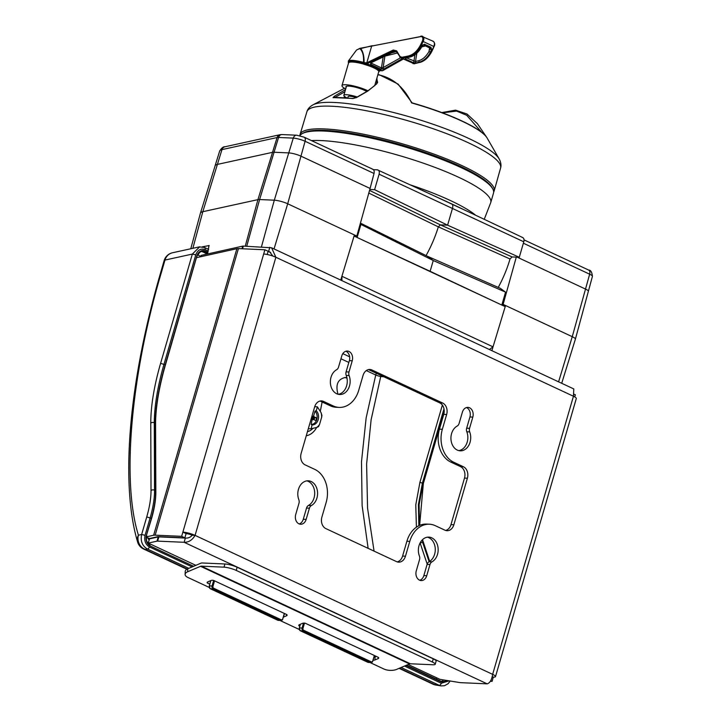 <?xml version="1.0" encoding="UTF-8"?>
<svg xmlns="http://www.w3.org/2000/svg" width="722" height="722" viewBox="0 0 722 722"><rect width="100%" height="100%" fill="white"/><g stroke="black" fill="none" stroke-linecap="round" stroke-linejoin="round"><path stroke-width="1.08" d="M268.061 251.473L270.696 252.474M492.305 676.631L493.316 677.11L492.088 681.342L490.716 680.702M495.509 676.613L576.309 398.499A8.98 1.742 -163.8 0 0 573.448 396.252L492.648 674.357A8.98 1.742 16.2 0 1 495.509 676.613A8.98 1.742 16.2 0 1 493.316 677.11M263.674 254L182.874 532.114L186.095 533.612L184.859 537.845L181.646 536.338L182.874 532.114A8.98 1.742 16.2 0 1 195.075 535.372L275.876 257.267A8.98 1.742 -163.8 0 0 263.674 254L264.902 249.776L268.115 251.274L267.185 254.487M345.883 351.235A7.301 5.586 -87.5 0 1 349.358 360.657L346.1 371.866A4.494 3.439 92.5 0 0 346.235 375.458A12.906 9.891 -87.5 0 1 338.248 394.302M466.457 407.56A7.301 5.586 -87.5 0 1 469.932 416.973L466.674 428.182A4.494 3.439 92.5 0 0 466.809 431.774A12.906 9.891 -87.5 0 1 458.822 450.618M429.409 524.217A25.821 19.783 -87.5 0 1 435.33 525.697L444.978 530.201A8.98 6.877 92.5 0 0 447.035 530.715A8.98 6.877 92.5 0 0 453.867 524.741L467.387 478.217A8.98 6.877 92.5 0 0 463.416 466.755L453.768 462.251A25.821 19.783 -87.5 0 1 442.342 429.292L446.647 414.482A8.98 6.877 92.5 0 0 442.667 403.02L371.938 369.98A8.98 6.877 92.5 0 0 369.872 369.474A8.98 6.877 92.5 0 0 363.049 375.44L358.744 390.241A25.821 19.783 -87.5 0 1 339.114 407.407A25.821 19.783 -87.5 0 1 333.194 405.926L323.546 401.423A8.98 6.877 92.5 0 0 321.489 400.909A8.98 6.877 92.5 0 0 314.657 406.883L301.137 453.407A8.98 6.877 92.5 0 0 305.108 464.869L314.756 469.372A25.821 19.783 -87.5 0 1 326.182 502.332L321.877 517.142A8.98 6.877 92.5 0 0 325.857 528.603L396.586 561.644A8.98 6.877 92.5 0 0 398.652 562.149A8.98 6.877 92.5 0 0 405.475 556.184L409.78 541.383A25.821 19.783 -87.5 0 1 429.409 524.217L426.531 524.091A25.821 19.783 92.5 0 0 406.892 541.247L402.596 556.057A8.98 6.877 -87.5 0 1 397.217 561.887M368.428 369.61A8.98 6.877 -87.5 0 1 369.05 369.854L439.788 402.894A8.98 6.877 -87.5 0 1 443.759 414.356L439.463 429.166A25.821 19.783 92.5 0 0 450.88 462.116L460.528 466.629A8.98 6.877 -87.5 0 1 464.499 478.09L450.979 524.614A8.98 6.877 -87.5 0 1 445.609 530.444M320.036 401.044A8.98 6.877 -87.5 0 1 320.658 401.297L330.306 405.8A25.821 19.783 92.5 0 0 336.226 407.271L339.114 407.407M427.388 537.195A12.906 9.891 -87.5 0 1 435.24 548.449A12.906 9.891 -87.5 0 1 429.048 561.761A4.494 3.439 92.5 0 0 427.108 564.387L423.85 575.587A7.301 5.586 -87.5 0 1 419.753 580.253M306.814 480.879A12.906 9.891 -87.5 0 1 314.666 492.133A12.906 9.891 -87.5 0 1 308.474 505.436A4.494 3.439 92.5 0 0 306.534 508.062L303.276 519.271A7.301 5.586 -87.5 0 1 299.179 523.937M336.596 369.736A12.906 9.891 92.5 0 0 330.486 383.978A12.906 9.891 92.5 0 0 339.683 394.51A12.906 9.891 92.5 0 0 349.114 375.584A4.494 3.439 -87.5 0 1 348.988 371.992L352.237 360.783A7.301 5.586 92.5 0 0 347.336 351.054A7.301 5.586 92.5 0 0 341.795 355.901L338.537 367.11A4.494 3.439 -87.5 0 1 336.596 369.736M462.369 412.226L459.111 423.426A4.494 3.439 -87.5 0 1 457.17 426.052A12.906 9.891 92.5 0 0 451.06 440.294A12.906 9.891 92.5 0 0 460.257 450.826A12.906 9.891 92.5 0 0 469.688 431.909A4.494 3.439 -87.5 0 1 469.562 428.308L472.811 417.099A7.301 5.586 92.5 0 0 467.91 407.37A7.301 5.586 92.5 0 0 462.369 412.226M426.729 575.723L429.987 564.514A4.494 3.439 -87.5 0 1 431.927 561.887A12.906 9.891 92.5 0 0 438.037 547.646A12.906 9.891 92.5 0 0 428.841 537.114A12.906 9.891 92.5 0 0 419.41 556.039A4.494 3.439 -87.5 0 1 419.536 559.631L416.287 570.84A7.301 5.586 92.5 0 0 421.188 580.569A7.301 5.586 92.5 0 0 426.729 575.723L423.85 575.587M306.155 519.398L309.413 508.198A4.494 3.439 -87.5 0 1 311.353 505.571A12.906 9.891 92.5 0 0 317.463 491.33A12.906 9.891 92.5 0 0 308.267 480.798A12.906 9.891 92.5 0 0 298.836 499.714A4.494 3.439 -87.5 0 1 298.962 503.315L295.713 514.524A7.301 5.586 92.5 0 0 300.614 524.253A7.301 5.586 92.5 0 0 306.155 519.398L303.276 519.271M146.331 537.321L149.562 538.504L157.613 536.708A4.494 0.875 -163.8 0 1 158.389 536.663L184.859 537.845M146.376 536.861L153.633 535.246A8.98 1.742 -163.8 0 1 155.167 535.164L181.646 536.338M264.902 249.776L238.422 248.603A8.98 1.742 16.2 0 0 236.888 248.684L196.601 257.655M271.607 247.799L573.782 388.932L573.448 396.252L275.876 257.267L271.607 247.799L243.35 246.094A3.818 0.74 16.2 0 0 242.7 246.13L201.104 255.389L200.716 256.734M574.333 394.302L575.344 394.772L574.721 396.91M186.095 533.612A4.494 0.875 16.2 0 1 192.187 535.246L195.075 535.372L492.648 674.357C491.736 679.907 489.904 683.066 487.16 683.842L184.119 542.294C188.668 542.384 192.323 540.074 195.075 535.372M490.364 681.261L492.088 681.342M272.808 256.039L269.703 251.861L268.602 251.5L269.829 247.267M195.861 565.335L148.263 543.097L156.99 541.157A3.818 0.74 -163.8 0 1 157.64 541.121L184.119 542.294L185.346 538.071C188.072 538.323 190.355 537.385 192.187 535.246M185.112 574.396L185.238 571.382A8.98 3.989 2.4 0 1 187.774 568.755L200.662 563.295A6.733 4.124 115 0 1 202.259 562.979L224.939 563.981A8.98 1.742 16.2 0 1 237.141 567.248L236.22 570.416A8.98 1.742 -163.8 0 0 224.019 567.158L201.33 566.147A3.366 2.067 -65 0 0 200.535 566.31L187.648 571.77A8.98 3.989 -177.6 0 0 185.112 574.396A8.98 3.989 -177.6 0 0 187.819 577.429L209.154 587.392M369.998 662.516L383.951 669.032A8.98 3.989 -177.6 0 0 396.649 669.384L409.536 663.924A3.366 2.067 -65 0 1 410.331 663.771L433.01 664.772A8.98 1.742 -163.8 0 0 435.213 664.276A8.98 1.742 -163.8 0 0 432.352 662.029L433.272 658.852L237.141 567.248M433.272 658.852A8.98 1.742 16.2 0 1 436.133 661.108L435.213 664.276M408.174 664.502L439.969 679.348L459.724 682.561A3.818 0.74 -163.8 0 0 460.681 682.669L487.16 683.842M185.346 538.071L158.867 536.888A3.818 0.74 -163.8 0 0 158.217 536.924L149.49 538.874L148.263 543.097M432.352 662.029L236.22 570.416M283.52 617.075L286.453 615.83A2.247 1.002 -177.6 0 0 287.094 615.171A2.247 1.002 -177.6 0 0 286.417 614.413L214.073 580.623A2.247 1.002 -177.6 0 0 210.896 580.542L207.765 581.869A2.247 1.002 -177.6 0 0 207.133 582.519A2.247 1.002 -177.6 0 0 207.81 583.277L209.669 584.143M373.238 660.197A2.247 1.002 -177.6 0 0 374.962 659.953L378.093 658.635A2.247 1.002 -177.6 0 0 378.725 657.977A2.247 1.002 -177.6 0 0 378.048 657.219L305.704 623.429A2.247 1.002 -177.6 0 0 302.536 623.339L299.404 624.665A2.247 1.002 -177.6 0 0 298.764 625.324A2.247 1.002 -177.6 0 0 299.45 626.082L299.693 626.2M299.188 629.44L279.965 620.469M209.651 581.066L210.454 581.445M374.113 657.173A2.247 1.002 -177.6 0 0 375.088 656.948L376.333 656.415M368.139 548.35L362.119 505.635L361.487 461.827L366.135 417.957L375.738 375.007L366.289 370.594M337.995 394.239C335.378 384.763 337.77 379.185 345.17 377.516L346.93 377.841M450.203 681.008L448.01 683.779L444.49 685.719L441.079 685.9L439.202 685.295A2.247 1.372 -65 0 0 441.259 683.247L449.147 680.837M380.918 375.395A4.494 2.31 -84 0 1 380.729 376.478L371.117 419.78L366.614 464.02L367.561 508.162L374.068 551.121M204.209 247.402A2.247 1.372 115 0 1 204.543 247.484A2.247 1.372 115 0 1 205.039 249.586C200.779 248.206 197.693 249.965 195.779 254.866L164.029 364.141C157.64 386.306 154.391 405.872 154.282 422.839L155.356 423.336L155.374 421.458C155.79 405.024 159.075 386.108 165.239 364.7L196.772 256.175A8.529 6.534 -87.5 0 1 205.21 250.985L207.945 252.267M193.64 566.274L150.266 546.012A8.529 6.534 -87.5 0 1 146.485 535.119L151.385 518.27C154.364 507.891 155.772 498.731 155.627 490.779L155.356 423.336A0.677 0.478 -0.2 0 1 155.564 423.688L155.582 421.81C155.979 405.322 159.273 386.342 165.455 364.872L165.284 364.908M188.785 568.331L147.36 548.982C142.252 545.949 140.348 541.13 141.638 534.497L146.746 516.916C149.58 507.052 151.006 498.315 151.015 490.707L150.763 423.263A2.247 1.588 -0.2 0 1 154.282 422.839L154.535 490.274C154.589 498.261 153.136 507.404 150.176 517.71L145.068 535.3C144.021 540.597 145.465 544.478 149.409 546.933L192.16 566.896M150.763 423.263C150.799 405.945 154.084 385.972 160.6 363.346L192.35 254.072L199.696 246.816M195.779 254.866L192.35 254.072L164.977 260.064L161.313 272.708C130.754 375.657 121.522 481.583 138.434 535.201A11.227 9.666 163.9 0 0 137.586 541.96L137.586 541.96A11.227 11.227 0 0 0 143.624 549.027L186.854 569.225M161.584 271.743A11.227 2.184 -163.8 0 0 160.753 272.266L164.147 260.588A11.227 2.184 -163.8 0 1 164.977 260.064A11.227 10.37 -102.4 0 1 172.522 252.754L199.326 246.888L204.543 247.484L208.631 249.397M145.068 535.3L141.638 534.497L138.434 535.201A11.227 10.37 77.6 0 0 145.303 549.433L147.36 548.982A2.247 1.372 -65 0 0 149.409 546.933M149.138 540.074L147.496 537.746M427.189 564.117L420.114 542.953M416.413 527.168L415.773 504.877L419.942 482.251L442.36 405.078M443.985 408.832L422.433 483L418.417 504.498L418.859 525.733M421.982 540.246L423.381 542.899L422.406 539.803M419.455 525.454L419.121 504.597L423.128 483.325L444.21 410.773M383.933 376.812L380.729 376.478A4.494 0.893 15.8 0 1 375.738 375.007A4.494 2.753 115 0 1 376.46 373.319M346.984 378.111L344.818 377.516M311.651 417.235L316.669 417.993L315.938 420.538L312.211 419.013L311.155 424.419L312.112 424.906L311.074 428.778A11.841 9.07 -87.5 0 1 310.992 428.76M313.14 419.229A3.132 2.401 -87.5 0 1 312.491 419.825M317.355 406.865A11.841 9.07 -87.5 0 1 317.418 406.919L316.227 410.719L315.018 411.116A7.41 5.677 -87.5 0 1 316.787 419.491A7.41 5.677 -87.5 0 1 311.155 424.419M315.018 411.116L313.691 415.701A3.132 2.401 -87.5 0 1 313.88 416.693L311.886 416.423M316.669 417.993L313.88 416.693M312.211 419.013L311.146 418.968M308.321 428.688L310.974 428.805M317.364 406.82L314.711 406.703M317.418 406.919L321.064 412.641A11.841 9.07 -87.5 0 1 321.633 417.271L319.566 424.365A11.841 9.07 -87.5 0 1 316.768 427.415L318.555 426.621L319.566 424.365M321.633 417.271L321.967 415.195M321.678 414.681L321.064 412.641M316.768 427.415L311.074 428.778M316.227 410.719A7.861 6.02 -87.5 0 1 318.185 419.69A7.861 6.02 -87.5 0 1 312.112 424.906M313.691 415.701L312.942 416.477M312.996 428.317A15.153 11.606 -87.5 0 1 307.455 431.675M314.07 419.662L314.584 417.903M316.651 427.442A19.088 14.62 -87.5 0 1 306.263 435.763M322.12 401.973L320.279 411.405M491.872 350.675L505.535 305.523L572.257 336.678A9.864 1.913 16.2 0 1 575.389 339.141A9.864 1.913 16.2 0 1 575.389 339.159L561.707 383.292M575.389 339.141L588.367 291.318A8.98 1.742 -163.8 0 0 585.515 289.071L517.214 257.176L585.515 289.071L572.257 336.678L558.593 381.839M516.284 257.131L503.126 304.395L505.535 305.523L502.53 305.388M502.025 304.341L503.126 304.395M190.779 248.756L200.418 213.225A32.382 6.29 16.2 0 1 200.427 213.189A32.382 6.29 16.2 0 1 202.828 211.699L257.925 199.633A9.864 1.913 16.2 0 1 259.604 199.543L274.306 200.193A9.864 1.913 16.2 0 1 287.699 203.775L354.412 234.939L340.748 280.091M200.427 213.189L215.102 165.843A31.497 6.119 16.2 0 1 217.43 164.399L272.537 152.333A8.98 1.742 16.2 0 1 274.062 152.252L288.755 152.902A8.98 1.742 16.2 0 1 300.957 156.16L370.088 188.451L356.83 236.058L354.412 234.939M209.172 245.561L202.377 246.807M207.539 253.963L209.028 245.417M354.114 235.941L356.83 236.058M489.345 349.502L493.027 346.849L505.201 306.633L354.078 236.049L341.912 276.264L341.939 280.65M340.919 279.54L341.082 280.244M360.431 223.116L427.28 256.184L433.254 260.525L360.179 224.046M357.128 237.475L360.883 224.551M501.817 305.054L505.571 292.139L433.254 260.525L430.122 271.301L361.289 239.415M497.72 303.141L430.122 271.301M427.28 256.184L500.319 288.322L505.571 292.139M522.132 237.43C523.793 237.773 524.352 239.226 523.793 241.789L379.104 174.21L374.601 189.687L369.799 189.471M379.104 174.21C379.655 171.646 379.104 170.193 377.444 169.85L451.584 203.848L522.818 237.592M373.473 169.67L377.444 169.85M523.793 241.789L519.289 257.267L512.088 256.942L510.03 258.981L438.335 226.861A92.055 56.397 115 0 1 426.061 255.579M374.601 189.687L447.595 225.183L440.375 224.867L438.335 226.861L368.798 193.081M450.925 203.685C452.586 204.037 453.136 205.49 452.577 208.044L447.595 225.183L519.289 257.267M510.03 258.981A90.286 55.323 115 0 1 498.252 287.41M215.021 166.096A31.362 6.092 16.2 0 1 215.075 165.843A31.362 6.092 16.2 0 1 217.394 164.408L272.528 152.333A8.98 1.742 16.2 0 1 274.053 152.252L288.755 152.902A8.98 1.742 16.2 0 1 300.957 156.16L370.088 188.451L374.032 173.47L305.099 141.277L287.699 203.775L274.035 248.928M372.299 169.165C373.951 169.499 374.519 170.934 374.032 173.47M356.208 97.587A6.733 1.309 -163.8 0 0 348.157 96.586L347.76 97.939M346.849 97.867A11.227 2.184 16.2 0 1 343.843 95.331A11.227 2.184 16.2 0 1 357.237 96.992M366.758 91.504A11.678 2.265 -163.8 0 0 364.574 90.331A11.678 2.265 -163.8 0 0 352.796 86.622A11.678 2.265 -163.8 0 0 345.865 86.739A11.678 2.265 -163.8 0 0 346.127 87.47M402.226 58.653L383.978 68.942A1.119 0.722 -119.4 0 1 383.12 67.597L381.442 67.913L371.343 63.193L371.415 62.128M345.703 88.923A15.713 3.05 16.2 0 1 341.984 85.62A15.713 3.05 16.2 0 1 351.307 85.458A15.713 3.05 16.2 0 1 367.173 90.449A15.713 3.05 16.2 0 1 367.949 90.819M396.161 50.937L393.734 50.829L395.818 50.711M420.7 47.769L421.116 47.914C417.848 53.04 413.941 56.136 409.383 57.191A1.119 0.767 -101 0 1 409.004 57.128C413.841 55.856 417.74 52.733 420.7 47.769L422.451 45.342L421.116 47.914M423.48 45.017L429.843 47.995A1.119 0.686 -65 0 0 430.944 47.264L431.458 48.825L429.716 48.491L429.554 47.147M431.458 48.825L431.386 49.52L429.653 49.06L429.734 48.437L429.03 51.488C426.106 56.469 422.731 59.529 418.895 60.657L415.52 61.523L416.82 53.148M432.649 41.172C434.527 41.65 434.906 43.419 433.814 46.479L432.261 49.926L431.386 49.52L430.411 52.309L429.03 51.488L429.59 47.878M430.411 52.309C427.632 57.354 424.022 60.603 419.572 62.065L416.197 62.931A1.119 0.83 -104.4 0 1 415.52 61.523L406.333 57.787M383.978 68.942L380.693 69.059L370.594 64.339L370.657 62.715A1.119 0.668 64.2 0 0 371.126 62.751L371.027 62.679M374.682 85.756L378.779 71.649A15.713 3.05 -163.8 0 0 378.761 71.243L378.626 71.099A0.677 0.65 150.5 0 1 379.447 70.621L379.33 70.765A16.137 3.132 16.2 0 1 378.743 71.758M379.781 70.639A0.677 0.514 -87.5 0 1 379.465 70.621C377.651 68.419 372.615 66.063 364.339 63.563A0.677 0.514 -87.5 0 1 364.059 62.706L363.509 62.39L363.292 63.274L364.339 63.563L364.132 64.33L363.139 63.951A15.713 3.05 -163.8 0 0 348.591 62.895L341.984 85.62M395.105 50.531L396.73 51.578A0.677 0.469 -30 0 1 396.676 50.865L393.255 50.017L366.812 62.778L371.659 46.1L420.637 36.542C422.487 36.497 423.173 37.743 422.677 40.27L423.57 40.513L421.576 44.935L422.451 45.342L424.446 44.222A1.119 0.686 115 0 1 423.507 44.999M416.197 62.931L412.993 62.543L405.322 58.96L405.313 57.85L408.526 56.912C413.877 55.576 418.228 51.587 421.576 44.935L420.736 44.547C417.515 50.946 413.318 54.782 408.165 56.054L401.802 57.3L399.916 56.451L396.676 50.865M422.677 45.793L422.93 44.845M429.653 49.06L429.852 47.995M401.558 58.193L414.229 63.789L399.961 57.164A0.677 0.469 -30 0 1 399.916 56.451M432.379 49.98L432.261 49.926C429.03 56.641 424.96 60.756 420.051 62.291L414.229 63.789A0.677 0.496 75.6 0 0 414.717 63.662M403.02 59.033L382.218 70.747L382.859 70.341L382.218 70.747L367.101 63.689L393.734 50.829L393.255 50.017M348.555 63.022L348.338 61.072A16.507 3.213 16.2 0 1 363.509 62.39C363.906 55.567 362.652 50.955 359.727 48.554L360.792 48.536C363.121 51.813 364.213 56.533 364.059 62.706L366.785 62.832L367.092 63.68L364.357 63.563M379.925 70.061L379.501 70.666L382.362 70.783M379.61 70.666A0.677 0.659 162.5 0 1 379.33 70.765A0.677 0.659 162.5 0 0 378.761 71.243M420.637 36.542A0.677 0.46 -101 0 1 421.197 36.145L433.299 41.316C434.924 43.103 435.176 44.863 434.048 46.587L433.94 46.533M421.801 36.1C423.624 36.56 424.22 38.031 423.57 40.513M356.551 50.017L359.727 48.554A0.677 0.46 78.8 0 1 359.998 48.32L356.551 50.017L348.338 61.072M372.227 45.694L360.792 48.536A0.677 0.478 -102.7 0 1 361.126 48.112L361.126 48.112A0.677 0.478 -102.7 0 1 361.37 48.139M360.224 48.356A0.677 0.46 78.8 0 0 359.998 48.32L422.496 36.271M334.918 97.524L344.917 91.631M376.785 78.49L377.407 81.785C378.59 82.326 375.296 85.422 367.516 91.071L356.343 97.506A1.119 0.623 -120.1 0 0 356.163 97.741M442.496 112.84L456.548 111.089L466.692 115.276L481.8 132.424M333.781 97.66A1.119 0.966 86.9 0 0 333.05 97.696L334.069 96.468A1.119 0.668 58.7 0 1 335.234 97.479L335.315 97.515M333.42 97.596L353.121 98.463A1.119 0.731 -83.6 0 1 353.302 98.526M334.069 96.468L344.737 90.015A1.119 0.668 59 0 1 345.333 90.196M412.172 102.957L411.621 102.93C403.986 87.407 393.129 78.075 379.05 74.935L377.832 74.907M377.019 77.678L376.758 83.806L367.859 91.044A1.119 0.623 -119.8 0 0 367.516 91.071M344.737 90.015L345.522 89.546M367.859 91.044L356.668 97.479A1.119 0.623 -120.1 0 0 356.343 97.506L353.121 98.463A1.119 0.731 -83.6 0 0 352.733 98.571A91.053 17.698 -163.8 0 0 341.966 97.705A91.053 17.698 -163.8 0 0 333.05 97.696M356.668 97.479L352.733 98.571M493.667 191.989A101.062 19.638 -163.8 0 0 494.164 190.906A101.062 19.638 -163.8 0 0 434.319 154.246A101.062 19.638 -163.8 0 0 324.747 128.94A101.062 19.638 -163.8 0 0 300.063 134.509A101.062 19.638 -163.8 0 0 299.901 135.7M492.341 188.171A99.961 19.431 -163.8 0 0 426.097 152.721A99.961 19.431 -163.8 0 0 325.234 130.366A99.961 19.431 -163.8 0 0 303.069 133.182M484.236 219.317L490.635 202.882A101.035 19.638 -163.8 0 0 490.743 202.557L493.514 193.045A101.035 19.638 -163.8 0 0 492.675 188.749L491.908 187.422A99.907 19.422 -163.8 0 0 424.653 152.234A99.907 19.422 -163.8 0 0 325.261 130.384A99.907 19.422 -163.8 0 0 303.836 132.785L302.482 133.489A101.035 19.638 -163.8 0 0 299.892 135.718M492.675 188.749A101.035 19.638 -163.8 0 0 424.653 153.163A101.035 19.638 -163.8 0 0 324.151 131.061A101.035 19.638 -163.8 0 0 302.482 133.489M490.743 202.557A101.035 19.638 -163.8 0 0 431.007 165.907A101.035 19.638 -163.8 0 0 321.389 140.582A101.035 19.638 -163.8 0 0 311.435 140.582M468.975 212.088L422.171 190.292M411.621 102.93L411.621 102.93A81.162 15.776 -163.8 0 1 487.124 138.028L499.146 158.912A98.878 19.214 -163.8 0 0 432.577 124.085A98.878 19.214 -163.8 0 0 334.214 102.461A98.878 19.214 -163.8 0 0 313.005 104.834L344.547 88.283M236.888 248.684L153.633 535.246M238.422 248.603L155.167 535.164M242.7 246.13L241.933 248.756M243.35 246.094L242.574 248.783M157.64 541.121L158.867 536.888M156.99 541.157L158.217 536.924M308.474 505.436L311.353 505.571M306.534 508.062L309.413 508.198M429.048 561.761L431.927 561.887M427.108 564.387L429.987 564.514M320.658 401.297L323.546 401.423M330.306 405.8L333.194 405.926M369.05 369.854L371.938 369.98M439.788 402.894L442.667 403.02M443.759 414.356L446.647 414.482M439.463 429.166L442.342 429.292M450.88 462.116L453.768 462.251M460.528 466.629L463.416 466.755M464.499 478.09L467.387 478.217M450.979 524.614L453.867 524.741M406.892 541.247L409.78 541.383M402.596 556.057L405.475 556.184M469.932 416.973L472.811 417.099M466.674 428.182L469.562 428.308M466.809 431.774L469.688 431.909M349.358 360.657L352.237 360.783M346.1 371.866L348.988 371.992M346.235 375.458L349.114 375.584M410.331 663.771L201.33 566.147M409.536 663.924L200.535 566.31M224.019 567.158L224.939 563.981M187.774 568.755L187.648 571.77M299.504 624.62L299.45 626.082M378.147 657.264L378.093 658.635M375.088 656.948L374.962 659.953M286.517 614.467L286.453 615.83M207.873 581.824L207.81 583.277M348.843 362.444L340.964 358.762M404.482 666.063L441.259 683.247M399.519 668.166L434.599 684.555L439.202 685.295L401.098 667.498M304.503 623.113L303.005 628.275A1.57 1.2 92.5 0 0 303.7 630.288L371.225 661.821A1.57 1.2 92.5 0 0 372.778 660.865L374.339 655.486M447.306 680.539A8.529 6.534 -87.5 0 1 441.088 681.839L405.963 665.44M146.485 535.119L151.602 518.441L146.746 516.916M214.542 580.849L212.981 586.228A1.57 1.2 92.5 0 0 213.676 588.231L281.192 619.774A1.57 1.2 92.5 0 0 282.753 618.817L284.315 613.438M160.6 363.346L165.455 364.872L196.817 256.373M151.015 490.707A2.247 1.588 -0.2 0 1 154.535 490.274L155.627 490.779A0.677 0.469 -1.1 0 1 155.835 491.113L155.564 423.688M208.234 251.075L205.039 249.586M143.624 549.027A11.227 6.877 115 0 0 145.303 549.433L187.233 569.017M374.339 656.406L375.296 656.858M399.095 668.346L432.92 684.149A11.227 6.877 -65 0 0 434.599 684.555A11.227 5.893 -80.8 0 0 435.871 685.061L441.079 685.9M161.313 272.708A11.227 2.238 -163.9 0 0 160.474 273.25L160.474 273.25C128.642 382.822 120.285 483.496 137.586 541.96M406.567 665.179L440.934 681.216L406.594 665.17M207.746 253.079L204.597 251.599A7.861 6.02 92.5 0 0 202.792 251.157C200.138 251.175 198.198 252.899 196.98 256.337L196.772 256.175M201.438 251.31A7.861 6.02 -87.5 0 1 201.853 251.482L204.597 251.599L205.21 250.985M200.815 256.418L198.153 255.173A4.043 2.473 115 0 1 201.853 251.482L207.286 254.018M198.153 255.173A3.818 2.924 92.5 0 0 197.494 254.974M147.017 541.888L148.425 542.538M157.252 537.141L155.934 537.078M154.625 537.376L155.131 537.61M342.833 353.645L349.647 356.821M420.15 543.061A2.247 1.056 -18.5 0 1 422.731 542.592L429.13 561.716M429.581 561.436L423.498 543.242M419.942 482.251L423.182 483.532M161.755 536.816L162.233 537.042M443.732 679.962A7.861 6.02 -87.5 0 1 441.295 681.36M441.016 681.27A7.861 6.02 92.5 0 0 442.64 681.64A7.861 6.02 92.5 0 0 446.169 680.359M436.404 679.095A4.043 2.473 115 0 1 436.467 677.714M441.088 681.839L440.934 681.216L442.64 681.64M150.266 546.012L150.113 545.381C146.9 543.422 145.763 540.065 146.701 535.291L146.539 535.327M155.835 491.113C155.97 499.028 154.553 508.135 151.602 518.441L151.43 518.477M300.424 624.232L299.35 627.914L302.094 628.032L303.52 623.113M303.7 630.288L303.087 630.902L300.343 630.775L367.868 662.318L370.603 662.435L303.087 630.902A2.247 1.724 -87.5 0 1 302.094 628.032L303.005 628.275M210.869 580.551L209.326 585.867L212.06 585.984L213.667 580.47M213.676 588.231L213.053 588.854L210.319 588.728L277.835 620.27L280.578 620.388L213.053 588.854A2.247 1.724 -87.5 0 1 212.06 585.984L212.981 586.228M300.244 624.304L299.35 627.914A2.247 1.724 92.5 0 0 300.343 630.775L300.135 630.658M277.654 620.18L277.835 620.27A2.247 1.724 92.5 0 0 278.349 620.397L281.093 620.514A2.247 1.724 -87.5 0 1 280.578 620.388L281.192 619.774M282.798 619.025A2.247 1.724 -87.5 0 1 281.093 620.514L282.798 619.025M210.689 580.623L209.326 585.867A2.247 1.724 92.5 0 0 210.319 588.728L210.102 588.611M299.314 628.068L300.244 630.757L367.868 662.318A2.247 1.724 92.5 0 0 368.382 662.444L371.117 662.561A2.247 1.724 -87.5 0 1 370.603 662.435L371.225 661.821M372.832 661.072A2.247 1.724 -87.5 0 1 371.117 662.561L372.832 661.072M278.349 620.397L210.219 588.701L209.281 586.02M368.382 662.444L367.678 662.227M372.778 660.865L374.574 655.594M282.753 618.817L284.549 613.547M311.48 418.977L311.967 417.28M312.572 419.094L313.086 417.325M313.186 419.247L313.7 417.487M372.976 169.327L304.097 137.153A4.494 2.753 -65 0 1 305.099 141.277A8.709 1.688 -163.8 0 0 293.276 138.119L278.575 137.469A8.709 1.688 -163.8 0 0 277.095 137.541L221.961 149.616L202.828 211.699L192.855 248.305M272.537 152.333L257.925 199.633L245.245 246.184M261.436 246.897L274.306 200.193L293.276 138.119A4.494 3.439 -87.5 0 1 296.67 135.204L281.968 134.554A4.494 3.439 -87.5 0 0 278.575 137.469L259.604 199.543L246.734 246.247M341.912 276.264L493.027 346.849M369.538 190.409L440.375 224.867L512.088 256.942M524.037 239.885L588.656 270.064C590.677 269.974 591.932 272.068 592.428 276.364A8.709 1.688 -163.8 0 0 589.657 274.189L585.515 289.071M588.656 270.064A4.494 2.753 115 0 1 589.657 274.189L523.369 243.224M272.528 152.333L277.095 137.541A4.494 4.151 -102.4 0 1 280.091 134.689L224.957 146.774A4.494 4.151 -102.4 0 0 221.961 149.616A31.082 6.038 -163.8 0 0 219.659 151.042L215.075 165.843M391.667 52.841L396.64 51.569M421.81 46.876L425.457 45.937M400.502 57.805L383.12 67.597L384.907 56.154L397.443 52.95M414.951 54.673L413.914 61.325A1.119 0.686 -65 0 1 412.993 62.543M383.147 56.957L381.442 67.913A1.119 0.686 -65 0 1 380.693 69.059M371.433 62.606L371.343 63.193A1.119 0.686 -65 0 1 370.594 64.339M396.613 51.081L394.997 51.235A1.119 0.668 -115.8 0 1 394.528 51.199L370.657 62.715M418.895 60.657A1.119 0.83 75.6 0 0 419.572 62.065L420.051 62.291A0.677 0.496 75.6 0 0 420.547 62.146M405.322 58.96A1.119 0.686 -65 0 0 406.242 57.805M405.313 57.85A1.119 0.767 79 0 0 405.692 57.913L405.908 57.399M378.626 71.099A15.713 3.05 -163.8 0 0 373.743 67.823A15.713 3.05 -163.8 0 0 364.132 64.33M424.446 44.222L430.944 47.264M401.802 57.3A0.677 0.46 -101 0 0 402.163 58.148L408.526 56.912A0.677 0.46 -101 0 1 408.165 56.054M382.209 70.747L379.465 70.621M363.139 63.951L363.292 63.274A16.137 3.132 16.2 0 0 348.564 62.985M422.677 40.27L422.352 41.127L434.048 46.587L432.496 50.035C429.337 56.659 425.276 60.756 420.312 62.318L413.038 63.707M422.352 41.127L420.736 44.547M344.15 97.687L344.484 96.414M499.146 158.912C500.951 162.342 501.429 165.392 500.581 168.064A100.845 19.602 -163.8 0 0 440.862 131.476A100.845 19.602 -163.8 0 0 331.515 106.224A100.845 19.602 -163.8 0 0 306.886 111.793C307.599 109.076 309.639 106.757 313.005 104.834M475.654 215.246A98.878 19.214 -163.8 0 0 410.592 184.967M374.24 656.74L374.853 657.029M432.92 684.149A11.227 11.227 0 0 0 435.871 685.061M160.753 272.266L160.474 273.25M172.522 252.754A11.227 11.227 0 0 0 164.147 260.588M422.514 539.695L429.689 561.364M419.626 525.381L423.345 483.496L444.201 411.702M167.314 537.06L167.802 537.285M592.428 276.364L588.376 291.291M304.097 137.153L296.67 135.204M281.968 134.554L280.091 134.689M224.957 146.774C223.315 146.584 221.546 148.01 219.659 151.042M346.47 86.27L343.843 95.331M405.692 57.913L409.383 57.191M371.126 62.751L394.997 51.235M395.809 50.711L400.863 58.022M382.561 70.738L403.201 59.114M378.734 71.785L379.925 70.675M412.118 102.876L398.102 84.077L379.438 74.826L377.859 74.808M441.801 112.578L455.537 110.159L467.008 113.995L477.395 123.661L486.89 137.64M412.027 102.849C448.831 113.255 482.07 128.471 487.124 138.028M306.886 111.793L300.063 134.509M500.581 168.064L494.164 190.906"/></g></svg>
